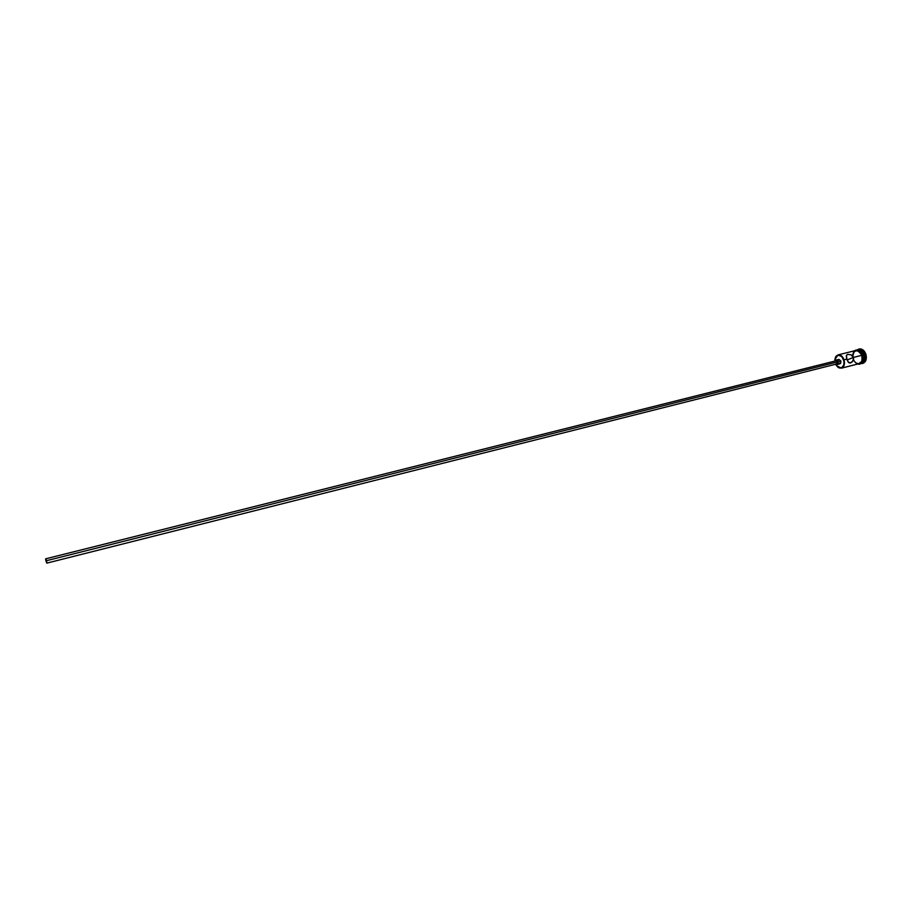 <?xml version="1.0" encoding="UTF-8"?>
<svg xmlns="http://www.w3.org/2000/svg" width="912" height="912" viewBox="0 0 912 912"><rect width="100%" height="100%" fill="white"/><g stroke="black" fill="none" stroke-linecap="round" stroke-linejoin="round"><path stroke-width="1.37" d="M844.045 359.784L843.68 359.898C844.637 365.951 842.939 368.528 838.595 367.65L835.62 364.253L837.9 367.217L841.468 367.867L843.874 364.834L843.999 361.152L841.844 356.695L838.299 355.133L835.449 357.356L834.822 361.084L835.837 356.683C838.778 353.959 841.388 355.03 843.68 359.898L844.045 359.784C845.082 364.15 844.181 366.955 841.343 368.197L836.315 365.53L838.755 367.832C843.269 368.756 845.036 366.077 844.045 359.784L846.758 359.1L846.279 355.691L847.613 354.369L850.999 354.791L853.507 357.401L847.077 359.989L853.507 357.401L852.982 360.947L850.406 363.044L848.228 362.144L846.758 359.1L844.045 359.784C841.662 354.722 838.937 353.605 835.882 356.444L834.833 359.636L838.003 354.905C840.647 354.586 842.654 356.204 844.045 359.784M45.999 561.211L45.828 559.25L46.786 562.271L45.999 561.211M46.797 563.137L836.942 363.922L837.592 361.916L46.58 560.675L46.797 563.137L45.714 558.817L46.58 560.675L837.592 361.916L837.398 363.603L836.213 363.763M837.113 364.549L840.009 363.82L840.91 361.015L838.003 361.745L837.102 364.549L836.008 364.287L837.752 364.116L838.003 361.745L840.91 361.015L840.659 363.386L838.527 363.181M862.627 363.432L862.866 363.375C866.001 362.018 867.004 358.963 865.887 354.232L865.42 354.358C866.525 359.089 865.522 362.132 862.387 363.5L860.529 363.5C864.918 363.478 866.548 360.434 865.42 354.358L863.561 354.882C864.576 359.111 863.698 361.882 860.939 363.204C863.698 361.882 864.576 359.111 863.561 354.882L864.519 354.643C865.556 359.317 864.473 362.132 861.27 363.079M841.343 368.197L859.093 363.671C861.943 362.429 862.866 359.647 861.84 355.315L853.507 357.401L861.84 355.315L859.936 352.021L857.177 350.447L853.792 351.815L852.595 354.985M863.276 354.95L862.444 355.167L863.276 354.95L862.786 353.731L860.495 350.903L857.713 350.06C860.187 350.071 862.045 351.701 863.276 354.95C864.268 358.929 863.504 361.654 860.996 363.147L863.447 360.046L863.276 354.95M853.643 359.203L851.808 362.292L849.175 362.953L847.066 359.978L846.359 355.418L847.613 354.369L850.999 354.791L853.119 356.569L853.632 359.237M860.928 363.204L861.749 362.999C864.61 361.756 865.534 358.963 864.519 354.643C863.128 351.109 861.099 349.501 858.443 349.832L857.622 350.037C860.244 349.809 862.216 351.428 863.561 354.882C862.216 351.428 860.244 349.809 857.633 350.037M855.137 350.653L859.081 351.211L861.886 355.292C862.946 360.137 861.794 362.987 858.454 363.831L861.646 361.528L862.307 359.237L861.886 355.292C856.767 348.281 853.7 349.102 852.674 357.743M858.933 363.717C862.273 362.862 863.413 360.012 862.364 355.178L862.364 355.178C860.871 351.451 858.751 349.866 856.003 350.379M837.889 360.65L838.755 359.431M838.892 359.385L840.91 361.015L838.903 359.385L835.985 360.115L838.003 361.745L836.452 360.103L835.084 361.015L835.985 360.115M857.975 349.991C860.791 349.273 862.969 350.824 864.519 354.643L865.42 354.358C863.231 349.421 860.472 347.962 857.132 349.969L858.762 349.091C861.68 348.726 863.892 350.482 865.42 354.358L865.887 354.232C864.371 350.356 862.159 348.612 859.241 348.965L861.817 349.228L863.801 350.63L866.24 355.657L865.625 360.981L862.387 363.5M861.863 353.936L859.56 351.086L856.687 350.231M859.982 363.489L862.535 360.32L862.364 355.178M853.495 360.08L855.752 362.885L858.58 363.763M859.07 363.683L861.031 362.383L862.022 360.411L861.84 355.315C860.461 351.77 858.431 350.162 855.775 350.493L838.003 354.905M836.144 360.753L837.592 361.916L836.144 360.753L45.714 558.817M46.58 560.675L45.6 559.364L46.763 563.137L46.58 560.675M857.725 364.025C861.145 365.131 862.706 362.167 862.433 355.144M854.419 350.835C857.326 348.874 859.993 350.311 862.433 355.133"/></g></svg>
